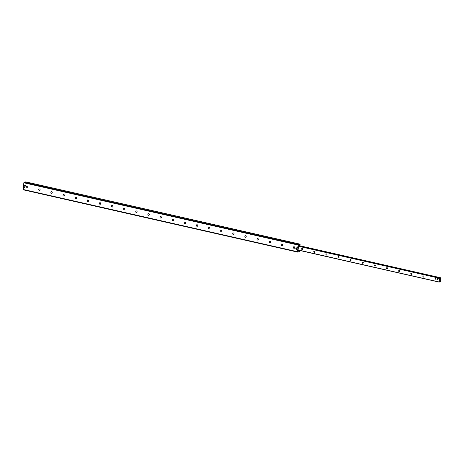 <?xml version="1.0" encoding="UTF-8"?>
<svg xmlns="http://www.w3.org/2000/svg" width="464" height="464" viewBox="0 0 464 464"><rect width="100%" height="100%" fill="white"/><g stroke="black" fill="none" stroke-linecap="round" stroke-linejoin="round"><path stroke-width="0.7" d="M24.493 187.149A0.447 0.371 76.2 0 1 23.757 187.154A0.447 0.371 76.2 0 1 24.012 186.632A0.447 0.371 76.2 0 1 24.493 187.149M297.36 247.045A0.447 0.371 -103.8 0 0 297.528 247.73M297.598 247.527A0.447 0.371 76.2 0 1 296.867 247.532A0.447 0.371 76.2 0 1 297.122 247.01A0.447 0.371 76.2 0 1 297.598 247.527M296.687 248.936A0.522 0.435 76.2 0 1 295.823 248.942A0.522 0.435 76.2 0 1 296.119 248.327A0.522 0.435 76.2 0 1 296.687 248.936M25.537 185.768A0.522 0.435 76.2 0 1 24.673 185.774A0.522 0.435 76.2 0 1 24.975 185.159A0.522 0.435 76.2 0 1 25.537 185.768M27.515 187.763A0.812 0.679 76.2 0 1 27.127 186.18A0.812 0.679 76.2 0 1 27.492 187.769A0.812 0.679 76.2 0 1 27.103 186.186L27.15 186.174M39.643 190.513A0.812 0.679 76.2 0 1 39.249 188.935A0.812 0.679 76.2 0 1 39.62 190.518A0.812 0.679 76.2 0 1 39.231 188.941L39.272 188.929M51.765 193.268A0.812 0.679 76.2 0 1 51.376 191.684L51.353 191.69A0.812 0.679 76.2 0 1 51.742 193.273A0.812 0.679 76.2 0 1 51.353 191.69M63.893 196.017A0.812 0.679 76.2 0 1 63.498 194.439L63.481 194.445A0.812 0.679 76.2 0 1 63.87 196.023A0.812 0.679 76.2 0 1 63.481 194.445M76.015 198.772A0.812 0.679 76.2 0 1 75.626 197.194M75.116 197.832A0.812 0.679 76.2 0 1 76.456 197.826A0.812 0.679 76.2 0 1 75.992 198.778A0.812 0.679 76.2 0 1 75.116 197.832M88.16 201.521L88.119 201.533A0.812 0.679 76.2 0 1 87.731 199.949A0.812 0.679 76.2 0 1 88.119 201.533A0.812 0.679 76.2 0 1 87.748 199.943M100.288 204.27L100.241 204.282A0.812 0.679 76.2 0 1 99.853 202.704A0.812 0.679 76.2 0 1 100.241 204.282A0.812 0.679 76.2 0 1 99.876 202.698M112.369 207.037A0.812 0.679 76.2 0 1 111.981 205.453A0.812 0.679 76.2 0 1 112.369 207.037L112.41 207.025A0.812 0.679 76.2 0 1 111.998 205.448M124.491 209.786A0.812 0.679 76.2 0 1 124.103 208.208A0.812 0.679 76.2 0 1 124.491 209.786L124.538 209.774A0.812 0.679 76.2 0 1 124.126 208.203M136.619 212.541L136.66 212.529A0.812 0.679 76.2 0 1 136.248 210.952A0.812 0.679 76.2 0 1 136.619 212.541A0.812 0.679 76.2 0 1 136.23 210.958L136.271 210.946M148.764 215.284A0.812 0.679 76.2 0 1 148.376 213.707A0.812 0.679 76.2 0 1 148.741 215.29A0.812 0.679 76.2 0 1 148.352 213.713L148.399 213.701M160.892 218.039A0.812 0.679 76.2 0 1 160.498 216.456A0.812 0.679 76.2 0 1 160.869 218.045A0.812 0.679 76.2 0 1 160.48 216.462L160.521 216.45M173.014 220.789A0.812 0.679 76.2 0 1 172.625 219.211L172.602 219.217A0.812 0.679 76.2 0 1 172.991 220.794A0.812 0.679 76.2 0 1 172.602 219.217M185.142 223.544A0.812 0.679 76.2 0 1 184.747 221.966L184.73 221.966A0.812 0.679 76.2 0 1 185.119 223.549A0.812 0.679 76.2 0 1 184.73 221.966M197.264 226.299A0.812 0.679 76.2 0 1 196.875 224.715M196.365 225.359A0.812 0.679 76.2 0 1 197.705 225.347A0.812 0.679 76.2 0 1 197.241 226.304A0.812 0.679 76.2 0 1 196.365 225.359M209.409 229.042L209.368 229.054A0.812 0.679 76.2 0 1 208.98 227.476A0.812 0.679 76.2 0 1 209.368 229.054A0.812 0.679 76.2 0 1 208.997 227.47M221.537 231.797L221.49 231.809A0.812 0.679 76.2 0 1 221.102 230.225A0.812 0.679 76.2 0 1 221.49 231.809A0.812 0.679 76.2 0 1 221.125 230.219M233.659 234.546L233.618 234.558A0.812 0.679 76.2 0 1 233.23 232.98A0.812 0.679 76.2 0 1 233.618 234.558A0.812 0.679 76.2 0 1 233.247 232.974M245.74 237.313A0.812 0.679 76.2 0 1 245.352 235.729A0.812 0.679 76.2 0 1 245.74 237.313L245.787 237.301A0.812 0.679 76.2 0 1 245.375 235.724M257.868 240.062A0.812 0.679 76.2 0 1 257.479 238.484A0.812 0.679 76.2 0 1 257.868 240.062L257.909 240.05A0.812 0.679 76.2 0 1 257.497 238.479M270.013 242.811A0.812 0.679 76.2 0 1 269.625 241.228A0.812 0.679 76.2 0 1 269.99 242.817A0.812 0.679 76.2 0 1 269.601 241.234L269.648 241.222M282.135 245.56A0.812 0.679 76.2 0 1 281.747 243.983A0.812 0.679 76.2 0 1 282.118 245.566A0.812 0.679 76.2 0 1 281.729 243.989L281.77 243.977M294.263 248.315A0.812 0.679 76.2 0 1 293.874 246.738L293.851 246.738A0.812 0.679 76.2 0 1 294.24 248.321A0.812 0.679 76.2 0 1 293.851 246.738M25.804 181.9L24.105 182.271L23.821 182.775L23.345 189.84L297.615 252.091M298.143 245.044L298.427 244.545L300.04 244.151L300.156 244.957L299.767 244.824A0.725 0.371 102.8 0 0 299.651 244.754A0.725 0.371 102.8 0 0 299.321 244.934L298.491 245.949L298.056 250.525L298.729 251.262A0.725 0.371 102.8 0 0 298.851 251.331A0.725 0.371 102.8 0 0 299.181 251.152L299.611 250.815L299.338 251.72L297.726 252.114L297.523 251.737L298.143 245.044L23.821 182.775M298.062 250.554L299.309 250.369M298.752 250.241L439.199 282.124L439.483 278.255L439.988 278.748L440.742 277.779L440.458 281.648L440.174 281.886L439.808 281.196L439.199 282.124M299.181 245.12L299.738 245.7L298.596 246.239M299.773 245.346L298.509 245.839M302.093 249.562A0.603 0.499 76.2 0 1 302.006 248.397A0.603 0.499 76.2 0 1 302.296 249.562A0.603 0.499 76.2 0 1 302.093 249.562M314.221 252.317A0.603 0.499 76.2 0 1 314.128 251.146A0.603 0.499 76.2 0 1 314.418 252.312A0.603 0.499 76.2 0 1 314.221 252.317M326.343 255.067A0.603 0.499 76.2 0 1 326.256 253.901A0.603 0.499 76.2 0 1 326.546 255.067A0.603 0.499 76.2 0 1 326.343 255.067M338.471 257.822A0.603 0.499 76.2 0 1 338.378 256.65A0.603 0.499 76.2 0 1 338.668 257.822A0.603 0.499 76.2 0 1 338.471 257.822M350.593 260.571A0.603 0.499 76.2 0 1 350.506 259.405A0.603 0.499 76.2 0 1 350.796 260.571A0.603 0.499 76.2 0 1 350.593 260.571M362.72 263.326A0.603 0.499 76.2 0 1 362.628 262.154A0.603 0.499 76.2 0 1 362.918 263.326A0.603 0.499 76.2 0 1 362.72 263.326M374.842 266.075A0.603 0.499 76.2 0 1 374.755 264.909A0.603 0.499 76.2 0 1 375.04 266.075A0.603 0.499 76.2 0 1 374.842 266.075M386.97 268.83A0.603 0.499 76.2 0 1 386.877 267.658A0.603 0.499 76.2 0 1 387.167 268.83A0.603 0.499 76.2 0 1 386.97 268.83M399.092 271.585A0.603 0.499 76.2 0 1 399.005 270.413A0.603 0.499 76.2 0 1 399.289 271.579A0.603 0.499 76.2 0 1 399.092 271.585M411.22 274.334A0.603 0.499 76.2 0 1 411.127 273.168A0.603 0.499 76.2 0 1 411.417 274.334A0.603 0.499 76.2 0 1 411.22 274.334M423.342 277.089A0.603 0.499 76.2 0 1 423.255 275.918A0.603 0.499 76.2 0 1 423.539 277.083A0.603 0.499 76.2 0 1 423.342 277.089M435.47 279.838A0.603 0.499 76.2 0 1 435.377 278.673A0.603 0.499 76.2 0 1 435.667 279.838A0.603 0.499 76.2 0 1 435.47 279.838M437.088 278.481L438.289 278.615L437.9 279.746L436.989 279.537L437.088 278.481L437.999 278.69L437.9 279.746M438.289 278.615L437.999 278.69M25.526 185.745A0.452 0.377 76.2 0 1 24.923 185.994A0.452 0.377 76.2 0 1 24.992 185.235A0.452 0.377 76.2 0 1 25.526 185.745M296.676 248.913A0.452 0.377 76.2 0 1 296.073 249.162A0.452 0.377 76.2 0 1 296.142 248.402A0.452 0.377 76.2 0 1 296.676 248.913M298.427 244.545L24.105 182.271M297.523 251.737L23.2 189.463M299.489 250.728L298.81 250.572M299.181 251.152L298.503 250.995M300.04 244.151L25.711 181.876M440.719 277.779L299.576 245.74M440.574 277.82L299.425 245.775M440.516 277.861L299.303 245.81M440.179 278.313L439.779 278.22M439.588 278.064L298.625 246.059M439.483 278.255L298.561 246.268M439.141 281.973L298.137 249.963M439.141 282.048L298.195 250.05M440.145 281.863L439.53 281.741M297.557 246.906L297.122 247.01M297.772 247.77L297.331 247.875M297.668 252.114L23.345 189.84M299.564 250.688L298.926 250.543M300.086 244.151L25.758 181.876M440.742 277.779L299.587 245.74M439.623 278.058L298.63 246.053"/></g></svg>
